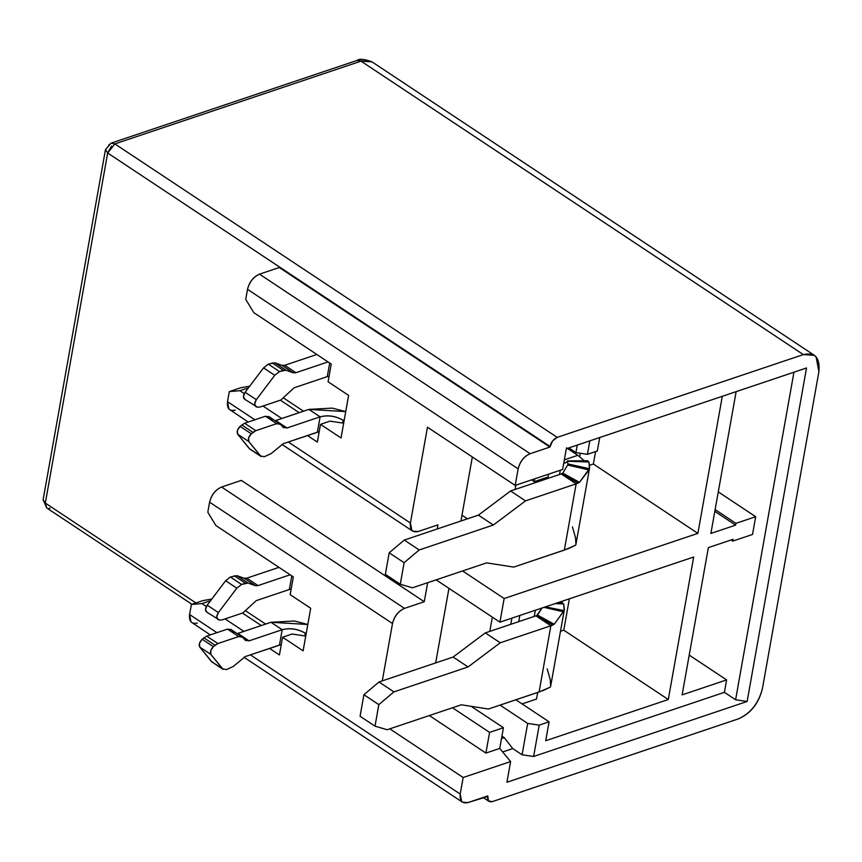 <?xml version="1.0" encoding="UTF-8"?>
<svg xmlns="http://www.w3.org/2000/svg" width="862" height="862" viewBox="0 0 862 862"><rect width="100%" height="100%" fill="white"/><g stroke="black" fill="none" stroke-linecap="round" stroke-linejoin="round"><path stroke-width="1.29" d="M814.342 355.327L372.007 61.87C364.26 59.015 359.292 58.53 357.116 60.415L110.972 143.189L114.872 143.911L361.016 61.148L357.116 60.415L372.007 61.87L361.016 61.148L803.341 354.594L814.342 355.327L816.088 356.825L818.9 371.597L762.439 688.544C758.775 703.37 750.78 713.477 738.465 718.843L492.321 801.617L488.495 800.949L487.752 795.928L467.98 802.576L487.655 796.52C487.267 800.669 488.819 802.371 492.321 801.617L738.465 718.843C750.651 713.337 758.646 703.23 762.439 688.544L818.9 371.597C820.182 357.762 814.999 352.095 803.341 354.594L557.197 437.368C553.544 439.027 551.141 442.055 550.01 446.462L549.902 447.055L279.277 267.511L259.505 274.159L530.13 453.703L549.902 447.055L530.13 453.703C524.031 456.451 520.034 461.504 518.137 468.853L247.513 289.309L245.724 299.362L253.794 312.647L245.724 299.362L247.513 289.309C249.409 281.971 253.406 276.917 259.505 274.159L279.277 267.511L549.902 447.055L552.639 440.859L557.197 437.368L803.341 354.594L361.016 61.148L114.872 143.911L557.197 437.368L114.872 143.911L107.675 153.005L550.01 446.462L107.675 153.005L105.487 149.568L107.675 153.005L111.478 146.12M241.36 480.382L221.588 487.03L404.493 608.378L424.266 601.73L241.36 480.382L424.266 601.73L404.493 608.378L221.588 487.03L241.36 480.382M437.95 524.861L418.189 531.509L412.682 531.143L411.81 530.389L410.409 522.997L427.466 427.207L515.185 485.403L518.137 468.853L515.185 485.403L562.638 469.445L566.323 448.757L806.53 367.977L747.128 701.474L506.921 782.254L510.606 761.555L463.153 777.513L389.796 728.843L463.153 777.513L460.211 794.074L463.153 777.513L510.606 761.555L499.734 748.421L485.899 753.076L429.341 715.546L485.899 753.076L499.734 748.421L503.43 727.722L489.584 732.377L485.899 753.076L489.584 732.377L503.43 727.722L471.18 706.334L503.43 727.722L499.734 748.421L510.606 761.555L506.921 782.254L747.128 701.474L735.598 699.761L724.403 692.326L533.621 756.48L522.081 754.767L512.75 748.572L502.665 751.966L512.75 748.572L504.259 737.656L501.932 736.105L504.259 737.656L501.49 738.583L504.259 737.656L512.75 748.572L522.081 754.767L527.673 723.423L500.068 705.105L527.673 723.423L539.203 725.147L533.621 756.48L724.403 692.326L735.598 699.761L793.945 372.212L735.598 699.761L747.128 701.474L806.53 367.977L566.323 448.757L562.638 469.445L515.185 485.403L427.466 427.207L410.409 523.008L288.296 441.99L410.409 523.008C409.762 529.925 412.359 532.759 418.189 531.509L437.95 524.861L437.217 528.988L437.95 524.861M320.502 424.352L341.029 437.971L320.502 424.352L329.995 421.152L320.502 424.352L317.345 442.087L320.502 424.352M343.669 423.199L329.995 421.152L343.669 423.199M348.614 395.389L328.088 381.769L331.245 364.033L328.088 381.769L348.614 395.389L341.029 437.971L348.614 395.389M305.741 636.07L292.078 634.033L282.585 637.223L303.112 650.842L282.585 637.223L292.078 634.033L305.741 636.07M310.697 608.27L290.171 594.651L293.328 576.904L290.171 594.651L310.697 608.27L303.112 650.842L310.697 608.27M279.428 654.958L282.585 637.223L279.428 654.958L269.558 648.418L279.428 654.958M249.711 386.176L240.757 387.749L229.292 391.607L239.884 390.702L248.482 387.814L239.884 390.702L229.292 391.607L227.503 401.66L254.85 419.805L227.503 401.66L229.292 391.607L240.757 387.749L249.711 386.176M211.793 599.058L202.839 600.62L191.375 604.477L201.967 603.572L210.565 600.685L201.967 603.572L191.375 604.477L189.586 614.531L216.933 632.676L189.586 614.531L191.375 604.477L202.839 600.62L211.793 599.058M215.877 525.518L207.807 512.233L215.877 525.518L293.328 576.904L215.877 525.518M253.794 312.647L331.245 364.033L253.794 312.647M317.345 442.087L307.475 435.536L317.345 442.087M281.82 418.523L262.985 406.024L281.82 418.523M244.269 393.611L239.884 390.702L244.269 393.611M250.379 654.861L460.211 794.074C459.565 800.992 462.161 803.826 467.98 802.576L462.485 802.21L461.612 801.455L460.211 794.064L250.379 654.861M382.286 680.872L392.501 623.528L209.595 502.18L207.807 512.233L209.595 502.18C211.492 494.842 215.489 489.788 221.588 487.03C215.425 489.713 211.427 494.766 209.595 502.18L392.501 623.528C394.333 616.114 398.33 611.061 404.493 608.378C398.395 611.136 394.397 616.179 392.501 623.528L382.286 680.872M243.903 631.393L225.068 618.905L243.903 631.393M206.352 606.482L201.967 603.572L206.352 606.482M303.532 411.217L283.867 398.169L303.532 411.217M235.283 410.161C229.454 411.411 226.857 408.577 227.503 401.66L228.904 409.051L248.224 422.035M299.211 412.672L280.387 400.173L299.211 412.672M261.294 625.543L242.47 613.054L261.294 625.543M197.366 623.032C191.536 624.282 188.94 621.448 189.586 614.531L190.987 621.922L210.306 634.906M265.615 624.088L245.95 611.039L265.615 624.088M718.283 491.9L755.683 516.704L752.526 534.451L732.754 541.099L733.066 539.321L708.359 547.629L682.133 694.869L726.612 679.913L724.403 692.326L726.612 679.913L689.212 655.098L726.612 679.913L682.133 694.869L708.359 547.629L733.066 539.321L732.754 541.099L731.084 539.989L732.754 541.099L752.526 534.451L755.683 516.704L718.283 491.9M580.288 453.261L579.695 456.623L580.288 453.261M537.683 692.455L536.509 699.06L522.081 703.909L536.509 699.06L537.683 692.455M714.824 511.349L735.598 525.13L735.911 523.353L715.137 509.571L735.911 523.353L755.683 516.704L735.911 523.353L735.598 525.13L714.824 511.349M534.752 478.83L534.246 481.664L548.081 477.009L548.588 474.175L548.081 477.009L534.246 481.664L531.585 479.897L534.246 481.664L534.752 478.83M452.485 707.767L489.584 732.377L452.485 707.767M589.748 465.243L593.368 464.025L595.588 451.58L593.368 464.025L589.748 465.243M560.505 631.286L563.77 630.187L569.362 598.821L563.77 630.187L668.287 699.524L693.673 557.014L499.928 622.17L436.14 579.857L499.928 622.17L693.673 557.014L668.287 699.524L545.711 740.738L549.083 721.817L539.203 725.147L549.083 721.817L515.875 699.793L549.083 721.817L545.711 740.738L668.287 699.524L563.77 630.187L560.505 631.286M467.43 518.827L461.978 515.207L467.43 518.827M462.592 570.956L504.141 598.519L697.886 533.362L593.368 464.025L697.886 533.362L722.302 396.304L697.886 533.362L504.141 598.519L499.928 622.17L504.141 598.519L462.592 570.956M736.137 391.65L710.881 533.438L735.598 525.13L710.881 533.438L736.137 391.65M448.951 588.347L435.666 662.921L448.951 588.347M472.344 456.989L460.944 521.004L472.344 456.989M589.834 440.848L587.442 454.328L597.323 450.998L599.726 437.519L597.323 450.998L587.442 454.328L575.913 452.604L577.249 445.083L575.913 452.604L568.834 447.906L575.913 452.604L587.442 454.328L589.834 440.848M492.342 617.138L489.81 631.372L492.342 617.138M510.789 624.314L511.888 618.151L510.789 624.314M515.842 485.187L515.088 489.454L515.842 485.187M536.067 482.397L536.326 480.964L536.067 482.397M539.203 725.147L527.673 723.423L522.081 754.767L533.621 756.48L539.203 725.147M259.505 274.159C253.342 276.842 249.344 281.896 247.513 289.309L518.137 468.853C519.969 461.429 523.967 456.386 530.13 453.692L259.505 274.159M487.655 796.52L487.095 796.143L487.655 796.52M110.972 143.189L105.487 149.568L43.1 499.852L45.32 503.063L195.9 602.958L45.32 503.063L46.742 507.966M45.32 503.063L107.675 153.005L45.32 503.063L43.111 500.229M108.3 146.174L109.237 144.417M49.985 508.16L48.908 508.418M191.924 604.294L46.494 507.793M114.872 143.911L110.939 143.211M427.649 582.701L424.266 601.73L427.649 582.701M518.698 621.653L519.797 615.49L518.698 621.653M543.976 479.746L544.234 478.302L543.976 479.746M212.709 662.307L222.471 668.783L226.415 669.591L233.214 666.488L245.379 656.542L279.45 645.088L282.197 629.713L249.064 640.854L282.197 629.713L270.991 622.278L237.869 633.419L249.064 640.854L245.239 640.186L249.064 640.854L237.222 633.602L270.991 622.278L294.33 620.996L307.809 624.476L270.991 622.278L282.197 629.713C290.063 627.773 297.746 628.926 305.256 633.15L306.161 633.753L305.256 633.15L304.76 635.919L305.256 633.15L306.333 632.783L305.256 633.15C297.756 628.829 290.063 627.676 282.197 629.713L279.45 645.088L281.271 644.593L245.379 656.542L233.214 666.488L226.415 669.591L222.471 668.783L211.265 661.348L199.736 647.039L199.467 643.332L202.161 639.238L206.675 636.124L227.503 629.12L231.328 629.788L234.044 632.751L231.328 629.788L227.503 629.12L206.675 636.124L202.161 639.238C199.434 642.093 198.626 644.69 199.736 647.039L211.912 661.941L223.118 669.375L210.931 654.473L199.736 647.039L210.931 654.473C209.822 652.114 210.63 649.517 213.356 646.672L202.161 639.238L213.356 646.672L215.037 645.239L203.841 637.805L215.037 645.239L217.87 643.558L206.675 636.124L217.87 643.558L238.709 636.555L227.503 629.12L238.709 636.555L242.524 637.223L245.767 640.638M250.626 449.436L260.389 455.912L264.332 456.72L271.131 453.617L283.296 443.671L317.378 432.207L320.114 416.842L286.981 427.983L320.114 416.842L308.908 409.407L275.786 420.548L286.981 427.983L283.156 427.315L286.981 427.983L275.14 420.721L308.908 409.407L332.247 408.114L345.727 411.605L308.908 409.407L320.114 416.842C327.98 414.902 335.663 416.055 343.173 420.279L344.078 420.882L343.173 420.279L342.677 423.048L343.173 420.279L344.25 419.913L343.173 420.279C335.674 415.958 327.98 414.805 320.114 416.842L317.378 432.207L319.188 431.711L283.296 443.671L271.131 453.617L264.332 456.72L260.389 455.912L249.183 448.477L237.653 434.168L237.384 430.461L240.078 426.367L244.592 423.253L265.421 416.249L269.246 416.917L271.961 419.88L269.246 416.917L265.421 416.249L244.592 423.253L240.078 426.367C237.352 429.211 236.544 431.819 237.653 434.168L249.829 449.07L261.035 456.504L248.849 441.603L237.653 434.168L248.849 441.603C247.739 439.243 248.558 436.646 251.284 433.801L240.078 426.367L251.284 433.801L252.954 432.368L241.759 424.934L252.954 432.368L255.788 430.688L244.592 423.253L255.788 430.688L276.627 423.684L265.421 416.249L276.627 423.684L280.452 424.352L283.684 427.757M534.235 616.427L535.334 610.264L534.235 616.427M291.173 589.005L289.352 589.5L291.173 589.005M206.977 612.192L205.49 609.509L207.203 605.135L225.628 580.751L230.38 577.012L236.878 575.644L244.14 578.24L246.823 578.154L278.932 567.358L246.823 578.154L244.14 578.24L236.878 575.644L230.38 577.012L225.628 580.751L207.203 605.135C205.059 608.583 204.984 610.932 206.977 612.192M329.09 376.134L327.269 376.629L329.09 376.134M244.894 399.322L243.407 396.639L245.12 392.264L263.546 367.88L268.297 364.141L274.795 362.773L282.057 365.369L284.74 365.283L316.85 354.487L284.74 365.283L282.057 365.369L274.795 362.773L268.297 364.141L263.546 367.88L245.12 392.264C242.976 395.712 242.901 398.061 244.894 399.322M566.528 447.831L577.809 455.308L566.528 447.831M559.513 474.52L560.278 470.243L559.513 474.52M563.726 603.906L555.16 603.594L563.726 603.906L564.125 610.641L554.18 624.26L550.872 625.769L539.073 691.992L550.344 687.122L550.646 686.335L564.341 609.703L563.726 603.906L561.744 603.228M540.927 691.313L488.442 709.017L461.321 704.793L387.178 729.726L375.002 726.16L360.068 716.257L375.002 726.16L378.838 704.62L363.904 694.718L378.838 704.62L393.923 691.884L378.989 681.982L393.923 691.884L468.055 666.951L453.132 657.049L468.055 666.951L500.24 642.793L485.317 632.88L500.24 642.793L550.872 625.769L500.24 642.793L468.055 666.951L393.923 691.884L378.838 704.62L375.002 726.16L387.178 729.726L461.321 704.793L488.442 709.017L539.073 691.992L550.872 625.769L535.938 615.856L485.317 632.88L453.132 657.049L378.989 681.982L363.904 694.718L360.068 716.257L363.904 694.718L378.989 681.982L453.132 657.049L485.317 632.88L535.938 615.856L550.872 625.769L552.725 625.079L536.8 615.543L535.938 615.856L537.5 615.048L542.036 608.012L536.8 615.543L552.725 625.079L554.18 624.26L537.5 615.048L554.18 624.26L564.125 610.641L545.441 606.859L564.125 610.641M218.183 619.616C216.19 618.366 216.254 616.007 218.398 612.559L216.685 616.944L218.183 619.616L219.53 620.037L222.084 619.907L242.922 612.904L256.229 600.642L289.352 589.5L291.776 575.881L289.352 589.5L256.229 600.642L242.922 612.904L222.084 619.907L219.53 620.037L206.481 611.955M230.8 629.335L242.524 637.223L238.709 636.555L217.87 643.558L213.356 646.672L210.662 650.767L210.931 654.473L222.471 668.783M218.398 612.559L207.203 605.135L218.398 612.559L236.824 588.175L225.628 580.751L236.824 588.175L241.575 584.447L230.38 577.012L241.575 584.447L245.39 583.165L234.184 575.73L245.39 583.165L248.073 583.078L236.878 575.644L248.073 583.078L255.335 585.675L244.14 578.24L255.335 585.675L258.018 585.589L246.823 578.154L258.018 585.589L290.128 574.782L258.018 585.589L255.335 585.675L248.073 583.078L241.575 584.447L236.824 588.175L218.398 612.559M256.1 406.745C254.107 405.485 254.171 403.136 256.316 399.688L254.602 404.062L256.1 406.745L257.447 407.166L260.001 407.036L280.84 400.022L294.147 387.771L327.269 376.629L329.704 363.01L327.269 376.629L294.147 387.771L280.84 400.022L260.001 407.036L257.447 407.166L244.409 399.084M268.728 416.465L280.452 424.352L276.627 423.684L255.788 430.688L251.284 433.801L248.579 437.885L248.849 441.603L260.389 455.912M256.316 399.688L245.12 392.264L256.316 399.688L274.741 375.304L263.546 367.88L274.741 375.304L279.503 371.565L268.297 364.141L279.503 371.565L283.307 370.294L272.101 362.859L283.307 370.294L285.99 370.197L274.795 362.773L285.99 370.197L293.252 372.804L282.057 365.369L293.252 372.804L295.935 372.707L284.74 365.283L295.935 372.707L328.045 361.911L295.935 372.707L293.252 372.804L285.99 370.197L279.503 371.565L274.741 375.304L256.316 399.688M564.351 459.834L577.809 455.308L584.393 460.814L577.809 455.308L564.351 459.834M589.005 461.989L567.659 461.224L567.853 464.37L567.659 461.224L589.005 461.989L589.403 468.734L579.458 482.343L576.15 483.851L564.351 550.075L575.622 545.204L575.924 544.418L589.619 467.786L589.005 461.989L587.022 461.321M566.205 549.396L513.72 567.099L486.599 562.886L412.456 587.809L400.28 584.242L385.346 574.34L400.28 584.242L404.116 562.703L389.182 552.801L404.116 562.703L419.201 549.967L404.267 540.065L419.201 549.967L493.333 525.033L478.41 515.131L493.333 525.033L525.518 500.876L510.595 490.974L525.518 500.876L576.15 483.851L525.518 500.876L493.333 525.033L419.201 549.967L404.116 562.703L400.28 584.242L412.456 587.809L486.599 562.886L513.72 567.099L564.351 550.075L576.15 483.851L561.216 473.949L510.595 490.974L478.41 515.131L404.267 540.065L389.182 552.801L385.346 574.34L389.182 552.801L404.267 540.065L478.41 515.131L510.595 490.974L561.216 473.949L576.15 483.851L578.003 483.162L562.089 473.626L578.003 483.162L579.458 482.343L562.778 473.13L561.216 473.949L562.778 473.13L567.659 465.049L589.026 469.952L589.403 468.734L567.95 463.928M567.659 461.224L564.998 463.131L563.942 462.107L564.998 463.131L566.539 462.107M557.649 602.753L562.498 602.646M547.176 668.815L550.236 679.59L550.646 686.335L550.344 687.122L542.306 690.915M550.646 686.335L550.344 687.122M544.019 607.344L563.748 611.858L544.019 607.344M245.239 640.186L242.524 637.223M283.156 427.315L280.452 424.352M582.906 460.847L584.253 460.674L582.906 460.847M572.454 526.897L575.514 537.683L575.924 544.418L575.622 545.204L567.584 548.997M575.924 544.418L575.622 545.204M567.659 465.049L562.778 473.13L579.458 482.343L589.026 469.952L567.659 465.049L567.853 464.37L589.403 468.734M243.935 657.221L462.485 802.21M281.852 444.35L412.682 531.143M489.023 801.401L483.119 797.479M46.699 507.944L43.132 499.626M567.368 460.911L587.776 460.728"/></g></svg>
